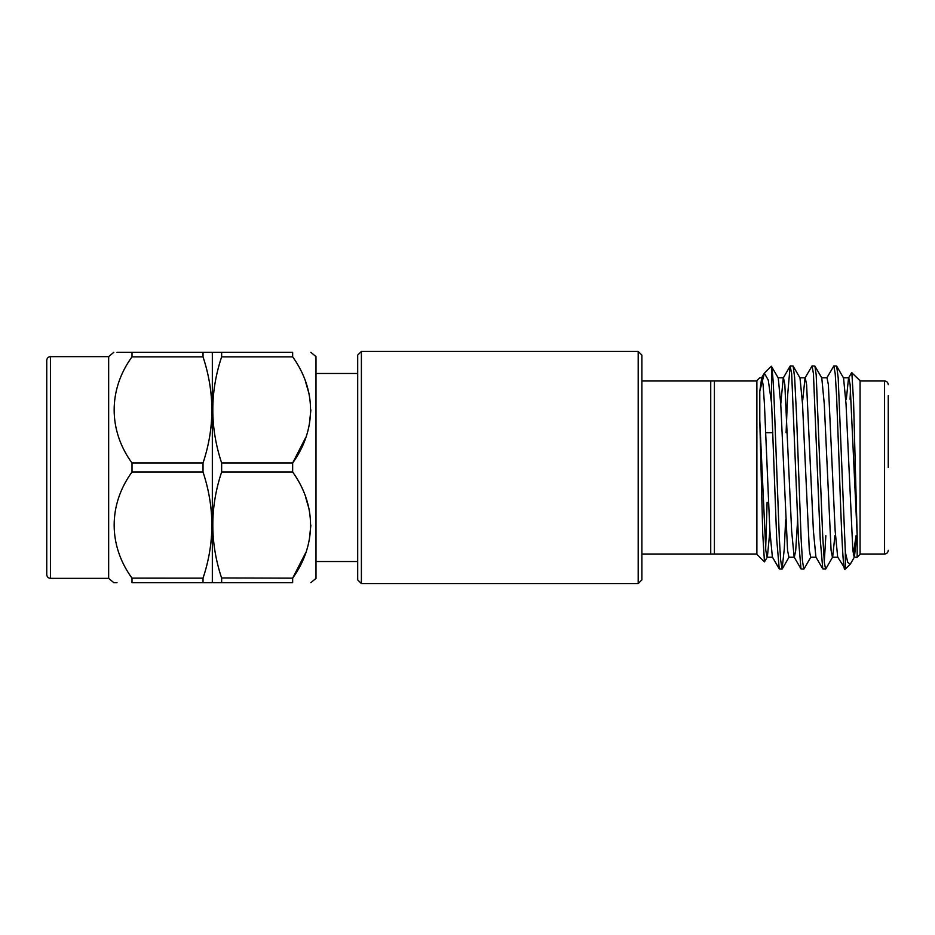 <?xml version="1.0" encoding="UTF-8"?>
<svg xmlns="http://www.w3.org/2000/svg" width="935" height="935" viewBox="0 0 935 935"><rect width="100%" height="100%" fill="white"/><g stroke="black" fill="none" stroke-linecap="round" stroke-linejoin="round"><path stroke-width="1.4" d="M315.995 561.514L357.696 561.514M315.995 373.486L357.696 373.486M361.389 351.431L361.389 583.569L638.196 583.569L638.196 351.431L361.389 351.431L357.696 355.113L357.696 579.887L361.389 583.569M769.879 530.94L767.366 557.026L764.456 561.888L756.883 554.315L756.883 380.685L759.781 377.787L761.709 377.787L759.781 391.298L764.362 373.205L768.254 380.077L771.62 403.558L776.716 539.32L779.241 568.889L782.081 569.064L780.62 559.855L779.322 538.209L774.087 399.584C773.771 393.927 772.953 372.726 771.62 366.765L771.62 403.558M767.109 502.317L765.66 549.079M764.456 561.888L762.738 533.499L759.781 420.166L759.781 391.298M851.645 372.633L860.071 380.685L860.071 554.315L857.173 557.213L857.173 535.498L850.125 384.612L848.77 377.787L843.323 377.787M851.832 372.446L853.562 401.512L857.173 535.498M856.074 535.673L853.316 554.186M856.67 535.673L854.426 557.026L850.628 563.595L850.149 564.237L847.753 562.344L845.333 552.199L838.181 377.74L836.661 366.111L833.845 365.936L826.785 377.974M850.149 564.237L845.333 569.064L845.333 552.199M888.25 467.5L888.25 395.634M785.645 519.813L784.278 548.997L782.081 569.064M816.126 557.213L810.68 557.213L809.324 550.388L802.522 404.06L800.009 377.974L793.16 366.123L794.633 377.378L796.538 415.257L801.12 538.829L802.452 560.93L803.819 569.064L801.003 568.889L798.478 539.32L791.676 373.673L790.122 366.111L787.597 395.68L786.09 432.683M825.85 535.673L824.284 561.748M825.815 568.901L822.777 568.889L820.24 539.32L813.438 373.673L812.083 365.936L805.023 377.974L802.744 400.016M825.617 569.064L824.378 562.788L822.683 535.58L816.185 374.818L814.911 366.111L812.083 365.936M793.172 366.111L790.32 365.936M845.333 567.452C843.37 580.319 841.278 528.591 839.279 467.5L836.568 395.68L835.2 373.673L833.845 365.936M113.778 352.343L108.659 356.632L108.659 578.368L50.432 578.368L50.432 356.632C48.223 356.831 46.984 358.058 46.75 360.314L46.75 379.552M46.75 374.678L46.75 574.686C46.984 576.942 48.223 578.169 50.432 578.368M117.015 582.657L115.122 582.657M114.97 582.657L113.778 582.657L108.659 578.368M212.327 581.827L211.848 582.657L132.01 582.657C108.215 582.657 108.215 582.657 132.01 582.657L132.01 578.157C108.296 545.666 108.121 504.748 132.01 472L132.01 463C108.296 430.509 108.121 389.591 132.01 356.843L132.01 352.343C108.215 352.343 108.215 352.343 132.01 352.343L211.848 352.343L212.327 353.173L212.806 352.343L221.642 352.343L221.642 356.843C209.861 392.046 209.861 427.435 221.642 463L221.642 472C209.861 507.214 209.861 542.592 221.642 578.157L221.642 582.657L212.806 582.657L212.327 581.827L212.327 353.173M203.024 582.657L203.024 578.157C214.793 542.954 214.793 507.565 203.024 472L203.024 463C214.793 427.786 214.793 392.408 203.024 356.843L203.024 352.343M310.876 582.657L315.995 578.368L315.995 356.632L310.876 352.343M221.642 352.343L292.655 352.343L292.655 356.843L221.642 356.843M221.642 463L292.655 463C316.427 429.913 316.591 390.14 292.655 356.843L292.854 357.158M292.655 463L292.655 472L221.642 472M221.572 577.947L292.655 578.157C316.427 545.07 316.591 505.309 292.655 472L292.854 472.315M292.655 578.157L292.655 582.657C316.509 582.657 316.509 582.657 292.655 582.657C316.509 582.657 316.509 582.657 292.655 582.657L221.642 582.657M638.196 351.431L641.878 355.113L641.878 579.887L638.196 583.569M710.729 380.989L714.41 380.989L714.41 554.011L710.729 554.011L710.729 380.989L641.878 380.989M641.878 554.011L710.729 554.011M292.655 352.343C316.509 352.343 316.509 352.343 292.655 352.343C316.509 352.343 316.509 352.343 292.655 352.343M305.722 497.502L309.216 509.552M310.876 525.084L309.216 540.617M305.722 552.667L292.667 578.134M305.722 382.333L309.216 394.383M310.876 409.916L309.216 425.448M305.722 437.498L292.667 462.965M117.015 352.343L132.01 352.343M131.999 578.134L203.024 578.157M132.01 463L203.024 463M203.024 356.843L132.01 356.843M203.024 472L132.01 472M857.173 557.213L854.204 557.213L852.849 550.388L846.046 404.06L843.545 377.974L836.673 366.111M834.908 535.673L832.664 557.026L825.792 568.889M837.889 557.213L832.442 557.213L831.086 550.388L824.284 404.06L821.783 377.974L814.911 366.111M797.637 519.65L795.72 550.388L794.353 557.213L788.918 557.213L787.562 550.388L780.76 404.06L778.247 377.974L771.352 366.228M772.59 557.213L767.156 557.213L765.788 550.388L759.781 420.166M851.715 372.504L848.548 377.974L846.304 399.327M845.333 569.064L837.667 557.026L835.165 530.94L828.363 384.612L827.008 377.787L821.561 377.787M822.777 568.889L815.904 557.026L813.403 530.94L806.601 384.612L805.234 377.787L799.799 377.787M801.003 568.889L794.142 557.026L791.641 530.94L784.839 384.612L783.472 377.787L778.037 377.787M790.122 366.111L783.261 377.974L780.76 404.06M779.241 568.889L772.38 557.026L769.879 530.94L764.433 404.06L763.077 384.612L761.709 377.787M850.102 399.327L850.488 388.598M860.071 554.011L884.568 554.011L884.568 380.989C886.801 381.2 888.028 382.438 888.25 384.671M884.568 554.011C886.801 553.8 888.028 552.562 888.25 550.329M714.41 554.011L756.883 554.011M765.777 432.683L772.789 432.683M108.659 356.632L50.432 356.632M810.89 557.026L804.03 568.889M789.128 557.026L782.268 568.889M761.499 377.974L763.872 373.871M714.41 380.989L756.883 380.989M860.071 380.989L884.568 380.989M764.362 373.205L771.34 366.216"/></g></svg>
